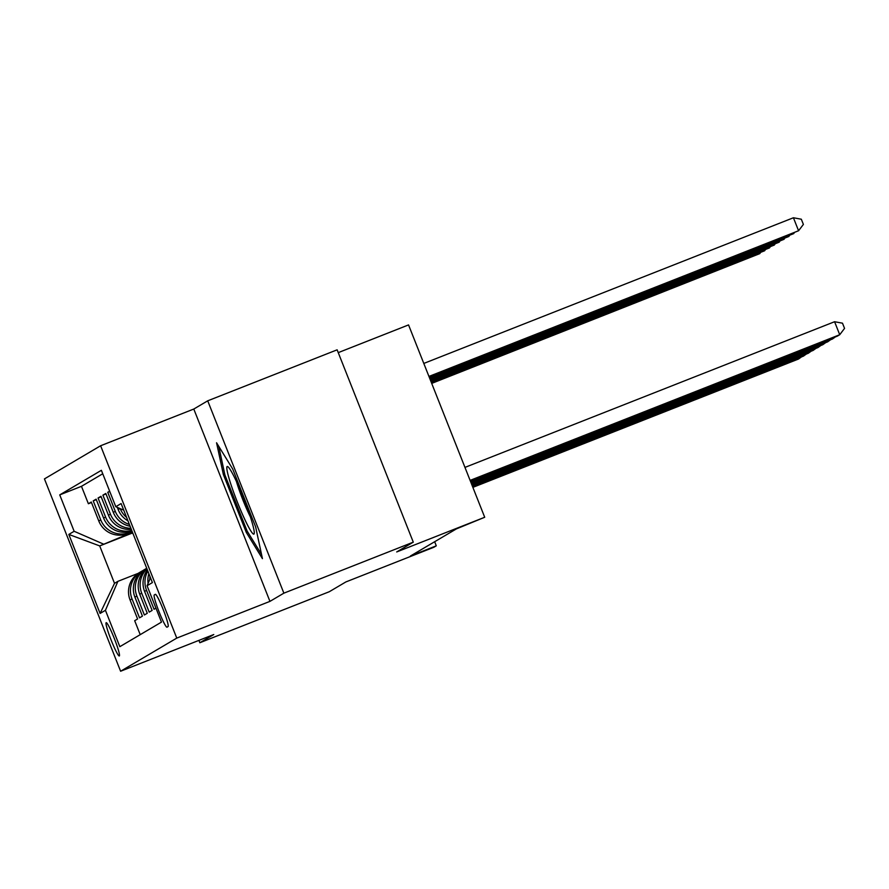 <?xml version="1.0" encoding="UTF-8"?>
<svg xmlns="http://www.w3.org/2000/svg" width="889" height="889" viewBox="0 0 889 889"><rect width="100%" height="100%" fill="white"/><g stroke="black" fill="none" stroke-linecap="round" stroke-linejoin="round"><path stroke-width="1.33" d="M119.337 655.96A17.891 1.778 -111.5 0 0 114.348 638.546A17.891 1.778 -111.5 0 0 106.18 622.678A17.891 1.778 -111.5 0 0 106.158 622.689A17.891 1.778 -111.5 0 0 111.147 640.113A17.891 1.778 -111.5 0 0 119.304 655.971A17.891 1.778 -111.5 0 0 119.337 655.96M100.613 445.756L44.45 478.904L120.604 671.239L176.767 638.102L100.613 445.756L193.791 409.04L269.945 601.375L283.869 593.163L207.715 400.817L193.791 409.04M207.715 400.817L337.131 349.822L413.285 542.157L396.705 551.947L484.705 517.265L408.551 324.918L338.242 352.633M198.925 640.38L199.858 642.736L329.274 591.73L345.865 581.939L433.865 547.257L436.288 545.835L434.654 541.723M283.869 593.163L413.285 542.157M140.218 634.657L134.684 620.7L137.595 618.988L130.083 600.008L132.017 598.875A22.369 22.258 -120.5 0 1 142.84 570.638M132.017 598.875L139.529 617.844L142.429 616.133L134.917 597.152L136.862 596.008A22.369 22.258 -120.5 0 1 146.741 568.282M136.862 596.008L144.374 614.988L147.274 613.277L139.762 594.297L141.695 593.152A22.369 22.258 -120.5 0 1 146.952 568.827M141.695 593.152L149.208 612.132L152.119 610.421L144.607 591.441L146.541 590.296A22.369 22.258 -120.5 0 1 147.841 571.071M146.541 590.296L154.053 609.276L155.953 608.154M109.647 491.184L107.747 492.306L109.769 491.506M130.094 526.232A22.369 22.258 59.5 0 1 113.325 512.42L105.813 493.451L102.902 495.162L106.002 493.94M131.328 529.366A22.369 22.258 59.5 0 1 108.48 515.287L100.968 496.306L98.057 498.018L101.157 496.795M131.972 531A22.369 22.258 59.5 0 1 103.635 518.143L96.123 499.162L93.223 500.874L96.323 499.651M484.705 517.265L456.401 528.888L410.407 556.036L436.288 545.835M155.319 594.33L154.253 594.952A17.335 1.722 -111.5 0 0 159.087 611.832A17.335 1.722 -111.5 0 0 166.988 627.201A17.335 1.722 -111.5 0 0 167.01 627.19L168.077 626.556A17.335 1.722 -111.5 0 0 163.254 609.687A17.335 1.722 -111.5 0 0 155.342 594.319A17.335 1.722 -111.5 0 0 155.319 594.33L155.364 594.308M131.794 533.267L99.701 545.913L114.514 583.34L117.904 581.339L105.435 610.299L119.837 646.681L161.476 622.111L147.074 585.729L150.497 577.772M105.435 610.299L100.101 613.443L68.82 534.422L74.143 531.278L59.741 494.884L101.379 470.314L115.792 506.708L121.115 503.563L152.397 582.584L147.074 585.729M132.172 531.5L129.672 532.489A22.369 22.258 -120.5 0 1 100.735 519.854L93.223 500.874M132.305 531.822L127.738 533.633L129.672 532.489M102.746 473.77L81.477 486.316L88.378 503.741L91.478 502.518M127.738 533.633A22.369 22.258 59.5 0 1 98.79 520.998L91.278 502.018L88.378 503.741M131.783 530.511A22.369 22.258 -120.5 0 1 105.569 516.998L98.057 498.018M130.916 528.31A22.369 22.258 -120.5 0 1 110.414 514.142L102.902 495.162M129.372 524.432A22.369 22.258 -120.5 0 1 115.259 511.286L107.747 492.306M117.292 507.363L118.159 509.564A22.369 22.258 59.5 0 0 127.949 520.832M117.904 581.339L138.273 573.316M269.945 601.375L176.767 638.102M199.858 642.736L213.782 634.524L120.604 671.239M130.427 533.133L99.701 545.913L68.82 534.422M123.738 510.175L115.792 506.708M126.594 517.409A22.369 22.258 -120.5 0 1 120.182 508.619M149.808 579.372A22.369 22.258 -120.5 0 1 149.974 576.45M148.874 573.683A22.369 22.258 59.5 0 0 148.085 583.384M147.385 569.927A22.369 22.258 59.5 0 0 144.607 591.441M146.796 568.438A22.369 22.258 59.5 0 0 139.762 594.297M146.196 568.593L144.262 569.727A22.369 22.258 59.5 0 0 134.917 597.152M81.477 486.316L59.741 494.884M74.143 531.278L103.091 543.912M141.351 571.449L139.417 572.583A22.369 22.258 59.5 0 0 130.083 600.008M100.101 613.443L114.514 583.34M216.56 442.778L223.361 474.504L246.297 532.422L262.433 558.636L255.643 526.91L232.707 468.992L216.56 442.778M247.653 531.889L246.297 532.422M224.695 473.97L223.361 474.504M470.103 480.393L839.727 334.72L834.582 321.729L464.958 467.403M470.27 480.805L837.305 336.153L839.727 334.72L844.55 328.385L842.494 323.185L834.582 321.729M428.943 376.425L798.566 230.751L429.109 376.836M793.421 217.761L801.322 219.216L803.389 224.417L798.566 230.751L793.421 217.761L423.797 363.434M253.91 534.089A36.349 3.612 -111.5 0 0 254.243 533.378A36.349 3.612 -111.5 0 0 243.897 498.973A36.349 3.612 -111.5 0 0 227.984 466.769A36.349 3.612 -111.5 0 0 227.162 466.514A36.349 3.612 -111.5 0 0 237.385 502.152A36.349 3.612 -111.5 0 0 253.91 534.089M261.533 554.447L247.12 531.033L224.895 474.904L218.783 446.389M236.474 481.594A27.515 2.734 -111.5 0 0 250.331 516.742M470.437 481.216L834.727 337.164M470.592 481.627L832.46 339.009L835.404 336.898M470.759 482.038L829.881 340.02M470.926 482.449L827.626 341.865L830.559 339.754M471.081 482.86L825.036 342.887M471.248 483.272L822.781 344.721L825.714 342.609M471.403 483.672L820.191 345.743M471.57 484.083L817.936 347.577L820.88 345.477M429.265 377.247L793.721 233.607L429.431 377.658M794.233 232.929L793.555 233.196M429.598 378.069L788.876 236.463L429.754 378.481M789.399 235.785L788.721 236.052M429.92 378.892L784.031 239.319L430.076 379.303M784.554 238.641L783.876 238.908M430.243 379.703L779.197 242.186L430.409 380.114M779.709 241.508L779.031 241.775M471.737 484.494L815.357 348.599M471.892 484.905L813.102 350.433L816.035 348.332M430.565 380.525L774.352 245.042L430.732 380.937M774.864 244.364L774.186 244.631M472.059 485.316L810.512 351.455M472.215 485.727L808.257 353.289L811.19 351.188M430.898 381.348L769.507 247.898L431.054 381.759M770.03 247.22L769.352 247.486M472.381 486.139L805.667 354.311M472.548 486.55L803.412 356.145L806.345 354.044M431.221 382.17L764.673 250.754L431.376 382.581M765.185 250.076L764.507 250.342M472.704 486.961L800.833 357.167M472.87 487.372L798.566 359.012L801.511 356.9M431.543 382.992L759.828 253.609L431.71 383.403M129.261 533.033L132.917 533.367M760.339 252.932L759.662 253.198M130.55 532.522L132.661 532.711M132.494 532.3L131.361 532.2M98.79 520.998L100.735 519.854M103.635 518.143L105.569 516.998M108.48 515.287L110.414 514.142M113.325 512.42L115.259 511.286M118.159 509.564L119.937 508.519M155.653 594.408L154.253 594.952"/></g></svg>
